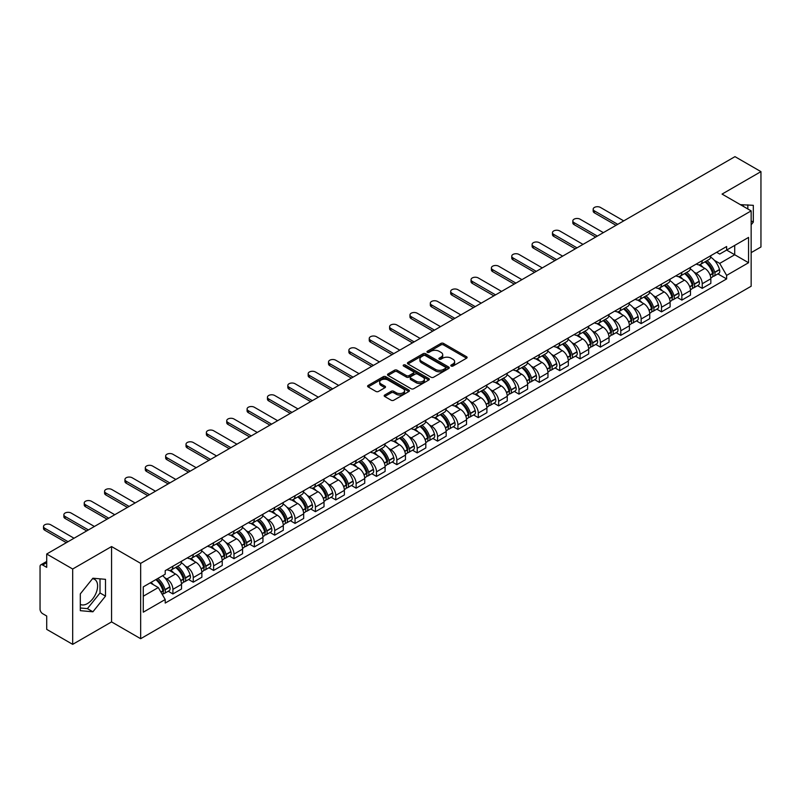 <?xml version="1.0" encoding="UTF-8"?>
<svg xmlns="http://www.w3.org/2000/svg" width="801" height="801" viewBox="0 0 801 801"><rect width="100%" height="100%" fill="white"/><g stroke="black" fill="none" stroke-linecap="round" stroke-linejoin="round"><path stroke-width="1.2" d="M451.173 366.047A1.272 0.731 0 0 0 452.965 366.047L466.572 358.197A1.812 1.041 0 0 0 467.103 357.456A1.812 1.041 0 0 0 466.572 356.715L443.514 343.399A1.812 1.041 0 0 0 440.961 343.399L427.344 351.259A1.272 0.731 0 0 0 426.973 351.779A1.272 0.731 0 0 0 427.344 352.3A1.272 0.731 0 0 0 429.136 352.3L430.898 351.279A5.797 3.344 0 0 1 439.098 351.279L441.021 352.39A5.797 3.344 0 0 1 442.723 354.753A5.797 3.344 0 0 1 441.021 357.116L439.258 358.137A1.272 0.731 0 0 0 438.888 358.658A1.272 0.731 0 0 0 439.258 359.168A1.272 0.731 0 0 0 441.051 359.168L442.813 358.157A5.797 3.344 0 0 1 451.013 358.157L452.935 359.269A5.797 3.344 0 0 1 454.628 361.631A5.797 3.344 0 0 1 452.935 363.994L451.173 365.016A1.272 0.731 0 0 0 450.803 365.536A1.272 0.731 0 0 0 451.173 366.047L451.173 365.016M740.474 204.726A14.398 8.31 -60 0 1 742.437 205.356A14.398 8.31 -60 0 1 743.969 206.738M92.495 578.722A14.398 8.31 -60 0 1 94.618 579.373A14.398 8.31 -60 0 1 96.831 590.908A14.398 8.31 -60 0 1 87.419 603.594A14.398 8.31 -60 0 1 80.31 604.355M384.72 395.023A1.812 1.041 0 0 0 384.19 395.764A1.812 1.041 0 0 0 384.72 396.505L391.188 400.24A1.812 1.041 0 0 0 393.752 400.24L408.87 391.509A1.812 1.041 0 0 0 409.401 390.768A1.812 1.041 0 0 0 408.87 390.027L385.812 376.72A1.812 1.041 0 0 0 383.248 376.72L368.13 385.441A1.812 1.041 0 0 0 367.599 386.182A1.812 1.041 0 0 0 368.13 386.923L375.949 391.439A1.812 1.041 0 0 0 378.513 391.439L384.981 387.704A1.812 1.041 0 0 0 385.511 386.963A1.812 1.041 0 0 0 384.981 386.222L381.106 383.989A4.846 2.793 0 0 1 379.684 382.007A4.846 2.793 0 0 1 382.678 379.424A4.846 2.793 0 0 1 387.954 380.024L403.133 388.795A4.846 2.793 0 0 1 404.555 390.768A4.846 2.793 0 0 1 401.561 393.351A4.846 2.793 0 0 1 396.285 392.75L393.752 391.288A1.812 1.041 0 0 0 391.188 391.288L384.72 395.023L384.72 396.505L391.188 392.8L391.188 391.288M140.666 563.363L111.569 546.552L72.681 569.01L46.708 554.012L734.978 156.646L760.95 171.634L722.061 194.092L751.158 210.893L140.666 563.363L140.666 638.707L751.158 286.237L751.158 210.893M431.028 377.241A1.812 1.041 0 0 0 433.591 377.241L448.71 368.51A1.812 1.041 0 0 0 449.241 367.769A1.812 1.041 0 0 0 448.71 367.028L425.651 353.722A1.812 1.041 0 0 0 423.088 353.722L407.969 362.442A1.812 1.041 0 0 0 407.439 363.183A1.812 1.041 0 0 0 407.969 363.924L431.028 377.241M404.054 366.327A1.272 0.731 0 0 1 405.346 366.508L428.765 380.024L413.666 388.735A1.812 1.041 0 0 1 411.113 388.735L388.054 375.429L388.054 373.947A1.812 1.041 0 0 0 387.524 374.688A1.812 1.041 0 0 0 388.054 375.429M388.054 373.947L394.523 370.212A1.812 1.041 0 0 1 397.086 370.212L406.437 375.609A1.812 1.041 0 0 0 409.001 375.609L413.286 373.136A1.812 1.041 0 0 0 413.817 372.395A1.812 1.041 0 0 0 413.286 371.654L403.554 366.037A1.272 0.731 0 0 1 403.183 365.516A1.272 0.731 0 0 1 403.964 364.835A1.272 0.731 0 0 1 405.346 364.996L428.785 378.533A1.812 1.041 0 0 1 429.316 379.274A1.812 1.041 0 0 1 428.785 380.014L428.785 378.533M72.681 569.01L72.681 644.354L46.708 629.366L46.708 616.029L42.663 613.686A3.695 2.133 -120 0 1 40.05 609.171L40.05 566.527A3.695 2.133 -120 0 1 40.811 564.835L46.708 561.431M751.158 252.635L760.95 246.988L760.95 171.634M72.681 644.354L111.569 621.906L140.666 638.707M46.708 554.012L46.708 567.348L42.663 565.015A3.695 2.133 -120 0 0 40.811 564.835M702.227 260.625A8.491 4.906 60 0 1 700.464 264.43L709.075 259.464A8.491 4.906 -120 0 0 710.837 255.649M694.046 272.1L696.219 273.351A8.491 4.906 60 0 1 702.227 283.754L710.837 278.778A8.491 4.906 -120 0 0 704.83 268.385L698.672 264.821M710.837 278.778L710.837 283.374L702.227 288.35L697.551 285.657M700.464 264.43A8.491 4.906 60 0 1 696.289 264.05M702.227 283.754L702.227 288.35M681.861 272.38A8.491 4.906 60 0 1 680.109 276.185L688.72 271.209A8.491 4.906 -120 0 0 690.482 267.404M677.195 297.401L681.861 300.105L690.482 295.128L690.482 290.533A8.491 4.906 -120 0 0 684.475 280.14L678.307 276.575M680.109 276.185A8.491 4.906 60 0 1 675.924 275.804M673.691 283.854L675.864 285.106A8.491 4.906 60 0 1 681.861 295.509L681.861 300.105M661.506 284.125A8.491 4.906 60 0 1 659.744 287.939L668.364 282.963A8.491 4.906 -120 0 0 670.117 279.159M656.84 309.156L661.506 311.859L670.117 306.883L670.117 302.287A8.491 4.906 -120 0 0 664.119 291.894L657.951 288.33M659.744 287.939A8.491 4.906 60 0 1 655.568 287.559M653.336 295.609L655.508 296.861A8.491 4.906 60 0 1 661.506 307.264L661.506 311.859M641.15 295.879A8.491 4.906 60 0 1 639.388 299.694L647.999 294.718A8.491 4.906 -120 0 0 649.761 290.913M636.475 320.911L641.15 323.614L649.761 318.638L649.761 314.042A8.491 4.906 -120 0 0 643.754 303.639L637.596 300.085M639.388 299.694A8.491 4.906 60 0 1 635.213 299.314M632.97 307.364L635.143 308.615A8.491 4.906 60 0 1 641.15 319.018L641.15 323.614M620.785 307.634A8.491 4.906 60 0 1 619.033 311.449L627.644 306.473A8.491 4.906 -120 0 0 629.406 302.668M616.119 332.665L620.785 335.369L629.406 330.392L629.406 325.797A8.491 4.906 -120 0 0 623.398 315.394L617.231 311.839M619.033 311.449A8.491 4.906 60 0 1 614.848 311.068M612.615 319.118L614.788 320.37A8.491 4.906 60 0 1 620.785 330.773L620.785 335.369M600.43 319.389A8.491 4.906 60 0 1 598.677 323.204L607.288 318.227A8.491 4.906 -120 0 0 609.04 314.423M595.764 344.42L600.43 347.113L609.04 342.147L609.04 337.551A8.491 4.906 -120 0 0 603.043 327.148L596.875 323.594M598.677 323.204A8.491 4.906 60 0 1 594.492 322.823M592.259 330.873L594.432 332.125A8.491 4.906 60 0 1 600.43 342.518L600.43 347.113M580.074 331.143A8.491 4.906 60 0 1 578.312 334.958L586.923 329.982A8.491 4.906 -120 0 0 588.685 326.167M575.398 356.175L580.074 358.868L588.685 353.902L588.685 349.306A8.491 4.906 -120 0 0 582.687 338.903L576.52 335.349M578.312 334.958A8.491 4.906 60 0 1 574.137 334.568M571.894 342.628L574.067 343.879A8.491 4.906 60 0 1 580.074 354.272L580.074 358.868M559.709 342.898A8.491 4.906 60 0 1 557.957 346.713L566.567 341.737A8.491 4.906 -120 0 0 568.33 337.922M555.043 367.929L559.719 370.623L568.33 365.656L568.33 361.061A8.491 4.906 -120 0 0 562.322 350.658L556.154 347.103M557.957 346.713A8.491 4.906 60 0 1 553.771 346.322M551.539 354.382L553.711 355.634A8.491 4.906 60 0 1 559.719 366.027L559.719 370.623M539.353 354.653A8.491 4.906 60 0 1 537.601 358.468L546.212 353.491A8.491 4.906 -120 0 0 547.964 349.677M534.688 379.684L539.353 382.377L547.964 377.411L547.964 372.815A8.491 4.906 -120 0 0 541.967 362.412L535.799 358.858M537.601 358.468A8.491 4.906 60 0 1 533.416 358.077M531.183 366.127L533.356 367.389A8.491 4.906 60 0 1 539.353 377.782L539.353 382.377M518.998 366.407A8.491 4.906 60 0 1 517.236 370.212L525.856 365.246A8.491 4.906 -120 0 0 527.609 361.431M514.322 391.439L518.998 394.132L527.609 389.156L527.609 384.56A8.491 4.906 -120 0 0 521.611 374.167L515.443 370.603M517.236 370.212A8.491 4.906 60 0 1 513.061 369.832M510.818 377.882L512.99 379.143A8.491 4.906 60 0 1 518.998 389.536L518.998 394.132M498.643 378.162A8.491 4.906 60 0 1 496.88 381.967L505.491 377.001A8.491 4.906 -120 0 0 507.253 373.186M493.967 403.193L498.643 405.887L507.253 400.911L507.253 396.315A8.491 4.906 -120 0 0 501.246 385.922L495.088 382.357M496.88 381.967A8.491 4.906 60 0 1 492.705 381.586M490.462 389.636L492.635 390.898A8.491 4.906 60 0 1 498.643 401.291L498.643 405.887M478.277 389.917A8.491 4.906 60 0 1 476.525 393.722L485.136 388.755A8.491 4.906 -120 0 0 486.888 384.941M473.611 414.948L478.277 417.641L486.898 412.665L486.898 408.069A8.491 4.906 -120 0 0 480.89 397.676L474.723 394.112M476.525 393.722A8.491 4.906 60 0 1 472.34 393.341M470.107 401.391L472.28 402.643A8.491 4.906 60 0 1 478.277 413.046L478.277 417.641M457.922 401.671A8.491 4.906 60 0 1 456.159 405.476L464.78 400.51A8.491 4.906 -120 0 0 466.532 396.695M453.246 426.703L457.922 429.396L466.532 424.42L466.532 419.824A8.491 4.906 -120 0 0 460.535 409.431L454.367 405.867M456.159 405.476A8.491 4.906 60 0 1 451.984 405.096M449.751 413.146L451.914 414.397A8.491 4.906 60 0 1 457.922 424.8L457.922 429.396M437.566 413.426A8.491 4.906 60 0 1 435.804 417.231L444.415 412.265A8.491 4.906 -120 0 0 446.177 408.45M432.89 438.447L437.566 441.151L446.177 436.175L446.177 431.579A8.491 4.906 -120 0 0 440.17 421.186L434.012 417.621M435.804 417.231A8.491 4.906 60 0 1 431.629 416.85M429.386 424.9L431.559 426.152A8.491 4.906 60 0 1 437.566 436.555L437.566 441.151M417.201 425.171A8.491 4.906 60 0 1 415.449 428.986L424.059 424.009A8.491 4.906 -120 0 0 425.822 420.205M412.535 450.202L417.201 452.905L425.822 447.929L425.822 443.333A8.491 4.906 -120 0 0 419.814 432.94L413.646 429.376M415.449 428.986A8.491 4.906 60 0 1 411.263 428.605M409.031 436.655L411.203 437.907A8.491 4.906 60 0 1 417.201 448.31L417.201 452.905M396.845 436.925A8.491 4.906 60 0 1 395.083 440.74L403.704 435.764A8.491 4.906 -120 0 0 405.456 431.959M392.18 461.957L396.845 464.66L405.456 459.684L405.456 455.088A8.491 4.906 -120 0 0 399.459 444.685L393.291 441.131M395.083 440.74A8.491 4.906 60 0 1 390.908 440.36M388.675 448.41L390.838 449.661A8.491 4.906 60 0 1 396.845 460.064L396.845 464.66M376.49 448.68A8.491 4.906 60 0 1 374.728 452.495L383.339 447.519A8.491 4.906 -120 0 0 385.101 443.714M371.814 473.711L376.49 476.415L385.101 471.439L385.101 466.843A8.491 4.906 -120 0 0 379.093 456.44L372.936 452.885M374.728 452.495A8.491 4.906 60 0 1 370.553 452.114M368.31 460.164L370.483 461.416A8.491 4.906 60 0 1 376.49 471.819L376.49 476.415M356.125 460.435A8.491 4.906 60 0 1 354.372 464.25L362.983 459.273A8.491 4.906 -120 0 0 364.745 455.469M351.459 485.466L356.125 488.169L364.745 483.193L364.745 478.597A8.491 4.906 -120 0 0 358.738 468.195L352.57 464.64M354.372 464.25A8.491 4.906 60 0 1 350.187 463.869M347.954 471.919L350.127 473.171A8.491 4.906 60 0 1 356.125 483.564L356.125 488.169M335.769 472.19A8.491 4.906 60 0 1 334.017 476.004L342.628 471.028A8.491 4.906 -120 0 0 344.38 467.223M331.103 497.221L335.769 499.914L344.38 494.948L344.38 490.352A8.491 4.906 -120 0 0 338.382 479.949L332.215 476.395M334.017 476.004A8.491 4.906 60 0 1 329.832 475.624M327.599 483.674L329.772 484.925A8.491 4.906 60 0 1 335.769 495.318L335.769 499.914M315.414 483.944A8.491 4.906 60 0 1 313.652 487.759L322.262 482.783A8.491 4.906 -120 0 0 324.025 478.968M310.738 508.975L315.414 511.669L324.025 506.703L324.025 502.107A8.491 4.906 -120 0 0 318.017 491.704L311.859 488.149M313.652 487.759A8.491 4.906 60 0 1 309.476 487.368M307.234 495.429L309.406 496.68A8.491 4.906 60 0 1 315.414 507.073L315.414 511.669M295.048 495.699A8.491 4.906 60 0 1 293.296 499.514L301.907 494.537A8.491 4.906 -120 0 0 303.669 490.723M290.383 520.73L295.058 523.423L303.669 518.457L303.669 513.862A8.491 4.906 -120 0 0 297.662 503.459L291.494 499.904M293.296 499.514A8.491 4.906 60 0 1 289.111 499.123M286.878 507.183L289.051 508.435A8.491 4.906 60 0 1 295.058 518.828L295.058 523.423M274.693 507.454A8.491 4.906 60 0 1 272.941 511.268L281.551 506.292A8.491 4.906 -120 0 0 283.304 502.477M270.027 532.485L274.693 535.178L283.304 530.212L283.304 525.606A8.491 4.906 -120 0 0 277.306 515.213L271.139 511.659M272.941 511.268A8.491 4.906 60 0 1 268.756 510.878M266.523 518.928L268.695 520.189A8.491 4.906 60 0 1 274.693 530.582L274.693 535.178M254.338 519.208A8.491 4.906 60 0 1 252.575 523.013L261.196 518.047A8.491 4.906 -120 0 0 262.948 514.232M249.662 544.239L254.338 546.933L262.948 541.957L262.948 537.361A8.491 4.906 -120 0 0 256.951 526.968L250.783 523.403M252.575 523.013A8.491 4.906 60 0 1 248.4 522.632M246.157 530.683L248.33 531.944A8.491 4.906 60 0 1 254.338 542.337L254.338 546.933M233.982 530.963A8.491 4.906 60 0 1 232.22 534.768L240.831 529.801A8.491 4.906 -120 0 0 242.593 525.987M229.306 555.994L233.982 558.687L242.593 553.711L242.593 549.116A8.491 4.906 -120 0 0 236.585 538.723L230.428 535.158M232.22 534.768A8.491 4.906 60 0 1 228.045 534.387M225.802 542.437L227.975 543.699A8.491 4.906 60 0 1 233.982 554.092L233.982 558.687M213.617 542.718A8.491 4.906 60 0 1 211.864 546.522L220.475 541.556A8.491 4.906 -120 0 0 222.227 537.741M208.951 567.749L213.617 570.442L222.237 565.466L222.237 560.87A8.491 4.906 -120 0 0 216.23 550.477L210.062 546.913M211.864 546.522A8.491 4.906 60 0 1 207.679 546.142M205.446 554.192L207.619 555.443A8.491 4.906 60 0 1 213.617 565.846L213.617 570.442M193.261 554.472A8.491 4.906 60 0 1 191.499 558.277L200.12 553.311A8.491 4.906 -120 0 0 201.872 549.496M188.585 579.503L193.261 582.197L201.872 577.221L201.872 572.625A8.491 4.906 -120 0 0 195.875 562.232L189.707 558.667M191.499 558.277A8.491 4.906 60 0 1 187.324 557.897M185.081 565.947L187.254 567.198A8.491 4.906 60 0 1 193.261 577.601L193.261 582.197M172.906 566.227A8.491 4.906 60 0 1 171.144 570.032L179.754 565.055A8.491 4.906 -120 0 0 181.517 561.251M168.23 591.248L172.906 593.952L181.517 588.975L181.517 584.38A8.491 4.906 -120 0 0 175.509 573.987L169.351 570.422M171.144 570.032A8.491 4.906 60 0 1 166.968 569.651M164.726 577.701L166.898 578.953A8.491 4.906 60 0 1 172.906 589.356L172.906 593.952M716.645 252.295L719.709 254.067L748.555 237.416L734.717 245.406L734.717 254.748L719.709 263.409L714.412 260.345M143.279 596.214L158.288 587.544L165.206 599.528L143.279 612.184L143.279 586.863L165.206 574.207L165.206 570.662L726.627 246.528L726.627 250.072L748.555 262.728L726.627 275.394L719.709 263.409M748.555 237.416L748.555 262.728M165.206 599.528L165.206 603.063L726.627 278.928L726.627 275.394M751.158 224.791L753.32 222.117L753.32 205.326L740.354 204.655M111.569 546.552L111.569 621.906M80.31 610.672L92.906 611.794L105.502 596.124L105.502 579.333L92.906 578.212L80.31 593.881L80.31 610.672M158.288 587.544L150.198 582.878M717.906 273.902L726.627 278.928M747.834 208.971L747.834 204.836M751.158 220.876L753.32 222.117M80.31 607.999L87.419 608.63L100.015 592.96L100.015 578.853M87.419 608.63L92.906 611.794M100.015 592.96L105.502 596.124M451.674 366.227L452.935 365.506A5.797 3.344 0 0 0 454.628 363.143L454.628 361.631M442.723 354.753L442.723 356.265A5.797 3.344 0 0 1 441.021 358.628L439.769 359.349M466.552 358.207L443.514 344.911A1.812 1.041 0 0 0 440.961 344.911L427.854 352.47M448.68 368.52L425.651 355.223A1.812 1.041 0 0 0 423.088 355.223L407.999 363.934M445.506 368.29A1.272 0.731 0 0 0 445.877 367.769A1.272 0.731 0 0 0 445.506 367.248L425.261 355.564A1.272 0.731 0 0 0 423.469 355.564L421.616 356.635A5.797 3.344 0 0 0 419.914 359.008A5.797 3.344 0 0 0 421.616 361.371L435.444 369.361A5.797 3.344 0 0 0 443.644 369.361L445.506 368.29L445.506 369.792A1.272 0.731 0 0 0 445.877 369.281L445.877 367.769M419.914 359.008L419.914 360.51A5.797 3.344 0 0 0 421.616 362.883L421.616 361.371M445.506 369.792L443.644 370.863A5.797 3.344 0 0 1 435.444 370.863L421.616 362.883M388.074 375.439L394.523 371.714L394.523 370.212M413.817 372.395L413.817 373.897A1.812 1.041 0 0 1 413.286 374.638L409.001 377.121A1.812 1.041 0 0 1 406.437 377.121L397.086 371.714A1.812 1.041 0 0 0 394.523 371.714M416.14 381.216A4.846 2.793 0 0 0 421.416 381.817A4.846 2.793 0 0 0 424.41 379.233A4.846 2.793 0 0 0 422.988 377.251L417.641 374.167A1.812 1.041 0 0 0 415.078 374.167L410.793 376.64A1.812 1.041 0 0 0 410.262 377.381A1.812 1.041 0 0 0 410.793 378.122L416.14 381.216L416.14 382.718A4.846 2.793 0 0 0 421.416 383.329A4.846 2.793 0 0 0 424.41 380.745L424.41 379.233M410.262 377.381L410.262 378.893A1.812 1.041 0 0 0 410.793 379.634L410.793 378.122M416.14 382.718L410.793 379.634M404.555 390.768L404.555 392.28A4.846 2.793 0 0 1 401.561 394.863A4.846 2.793 0 0 1 396.285 394.252L393.752 392.8A1.812 1.041 0 0 0 391.188 392.8M379.684 382.007L379.684 383.519A4.846 2.793 0 0 0 381.106 385.491L381.106 383.989M384.951 387.714L381.106 385.491M408.84 391.529L385.812 378.222A1.812 1.041 0 0 0 383.248 378.222L368.16 386.943M705.431 261.567A11.625 6.708 60 0 1 705.491 261.597A11.625 6.708 60 0 1 713.14 272.04L713.2 272.28A2.263 1.302 60 0 1 712.85 274.052A2.263 1.302 60 0 1 712.8 274.082M623.729 220.876L600.43 207.429A4.245 2.453 -0 0 0 595.804 206.898A4.245 2.453 -0 0 0 593.181 209.161A4.245 2.453 -0 0 0 594.432 210.893L594.432 212.856A4.245 2.453 180 0 1 593.181 211.124L593.181 209.161M704.92 261.857A14.028 8.1 60 0 1 712.63 273.431L712.7 273.672A4.656 2.693 60 0 1 711.959 277.336L710.797 278.007M712.76 276.305A4.656 2.693 -120 0 0 714.051 276.125A4.656 2.693 -120 0 0 714.782 272.47L714.712 272.23A14.028 8.1 -120 0 0 707.003 260.655M710.657 257.141A14.028 8.1 60 0 1 719.478 269.476L719.548 269.717A4.656 2.693 60 0 1 718.807 273.381L714.051 276.125M616.029 225.321L594.432 212.856M700.134 264.6A14.028 8.1 60 0 1 703.068 267.364M617.721 224.34L594.432 210.893M709.886 267.384L711.668 268.415M685.065 273.321A11.625 6.708 60 0 1 685.125 273.351A11.625 6.708 60 0 1 692.775 283.784L692.845 284.025A2.263 1.302 60 0 1 692.495 285.807A2.263 1.302 60 0 1 692.434 285.827M603.363 232.63L580.074 219.184A4.245 2.453 -0 0 0 575.448 218.653A4.245 2.453 -0 0 0 572.825 220.916A4.245 2.453 -0 0 0 574.067 222.648L574.067 224.61A4.245 2.453 180 0 1 572.825 222.878L572.825 220.916M684.565 273.612A14.028 8.1 60 0 1 692.264 285.186L692.334 285.426A4.656 2.693 60 0 1 691.603 289.091L690.442 289.762M692.394 288.06A4.656 2.693 -120 0 0 693.686 287.879A4.656 2.693 -120 0 0 694.427 284.225L694.357 283.985A14.028 8.1 -120 0 0 686.647 272.41M690.302 268.896A14.028 8.1 60 0 1 699.123 281.231L699.193 281.471A4.656 2.693 60 0 1 698.452 285.136L693.686 287.879M595.664 237.076L574.067 224.61M679.779 276.345A14.028 8.1 60 0 1 682.702 279.118M597.366 236.095L574.067 222.648M689.521 279.138L691.313 280.17M664.71 285.076A11.625 6.708 60 0 1 664.77 285.106A11.625 6.708 60 0 1 672.419 295.539L672.49 295.779A2.263 1.302 60 0 1 672.129 297.561A2.263 1.302 60 0 1 672.079 297.582M583.008 244.385L559.719 230.938A4.245 2.453 -0 0 0 555.083 230.408A4.245 2.453 -0 0 0 552.47 232.67A4.245 2.453 -0 0 0 553.711 234.403L553.711 236.365A4.245 2.453 180 0 1 552.47 234.623L552.47 232.67M664.199 285.366A14.028 8.1 60 0 1 671.909 296.941L671.979 297.181A4.656 2.693 60 0 1 671.238 300.846L670.087 301.506M672.039 299.814A4.656 2.693 -120 0 0 673.331 299.634A4.656 2.693 -120 0 0 674.072 295.98L674.001 295.739A14.028 8.1 -120 0 0 666.292 284.165M669.946 280.65A14.028 8.1 60 0 1 678.757 292.986L678.827 293.226A4.656 2.693 60 0 1 678.097 296.891L673.331 299.634M575.308 248.831L553.711 236.365M659.413 288.1A14.028 8.1 60 0 1 662.347 290.863M577 247.849L553.711 234.403M669.165 290.883L670.958 291.924M644.354 296.831A11.625 6.708 60 0 1 644.415 296.861A11.625 6.708 60 0 1 652.064 307.294L652.134 307.534A2.263 1.302 60 0 1 651.774 309.316A2.263 1.302 60 0 1 651.724 309.336M562.652 256.14L539.353 242.693A4.245 2.453 -0 0 0 534.728 242.162A4.245 2.453 -0 0 0 532.104 244.425A4.245 2.453 -0 0 0 533.356 246.157L533.356 248.11A4.245 2.453 180 0 1 532.104 246.378L532.104 244.425M643.844 297.121A14.028 8.1 60 0 1 651.553 308.695L651.624 308.936A4.656 2.693 60 0 1 650.883 312.6L649.721 313.261M651.684 311.569A4.656 2.693 -120 0 0 652.975 311.389A4.656 2.693 -120 0 0 653.706 307.734L653.636 307.494A14.028 8.1 -120 0 0 645.936 295.919M649.581 292.405A14.028 8.1 60 0 1 658.402 304.74L658.472 304.981A4.656 2.693 60 0 1 657.731 308.635L652.975 311.389M554.953 260.585L533.356 248.11M639.058 299.854A14.028 8.1 60 0 1 641.991 302.618M556.645 259.604L533.356 246.157M648.81 302.638L650.592 303.669M623.989 308.585A11.625 6.708 60 0 1 624.049 308.615A11.625 6.708 60 0 1 631.699 319.048L631.769 319.289A2.263 1.302 60 0 1 631.418 321.071A2.263 1.302 60 0 1 631.358 321.091M542.287 267.894L518.998 254.448A4.245 2.453 -0 0 0 514.372 253.907A4.245 2.453 -0 0 0 511.749 256.18A4.245 2.453 -0 0 0 512.99 257.912L512.99 259.864A4.245 2.453 180 0 1 511.749 258.132L511.749 256.18M623.488 308.876A14.028 8.1 60 0 1 631.198 320.45L631.258 320.69A4.656 2.693 60 0 1 630.527 324.345L629.366 325.016M631.318 323.324A4.656 2.693 -120 0 0 632.61 323.143A4.656 2.693 -120 0 0 633.351 319.489L633.281 319.249A14.028 8.1 -120 0 0 625.571 307.674M629.226 304.15A14.028 8.1 60 0 1 638.047 316.495L638.117 316.735A4.656 2.693 60 0 1 637.376 320.39L632.61 323.143M534.587 272.34L512.99 259.864M618.702 311.609A14.028 8.1 60 0 1 621.626 314.372M536.29 271.359L512.99 257.912M628.455 314.392L630.237 315.424M603.634 320.34A11.625 6.708 60 0 1 603.694 320.37A11.625 6.708 60 0 1 611.343 330.803L611.413 331.043A2.263 1.302 60 0 1 611.053 332.815A2.263 1.302 60 0 1 611.003 332.846M521.932 279.649L498.643 266.192A4.245 2.453 -0 0 0 494.017 265.662A4.245 2.453 -0 0 0 491.393 267.935A4.245 2.453 -0 0 0 492.635 269.667L492.635 271.619A4.245 2.453 180 0 1 491.393 269.887L491.393 267.935M603.123 320.63A14.028 8.1 60 0 1 610.833 332.205L610.903 332.445A4.656 2.693 60 0 1 610.172 336.1L609.01 336.77M610.963 335.068A4.656 2.693 -120 0 0 612.254 334.898A4.656 2.693 -120 0 0 612.995 331.244L612.925 330.993A14.028 8.1 -120 0 0 605.216 319.429M608.87 315.904A14.028 8.1 60 0 1 617.681 328.25L617.751 328.49A4.656 2.693 60 0 1 617.02 332.145L612.254 334.898M514.232 284.095L492.635 271.619M598.347 323.364A14.028 8.1 60 0 1 601.271 326.127M515.934 283.113L492.635 269.667M608.089 326.147L609.881 327.178M583.278 332.095A11.625 6.708 60 0 1 583.338 332.125A11.625 6.708 60 0 1 590.988 342.558L591.058 342.798A2.263 1.302 60 0 1 590.697 344.57A2.263 1.302 60 0 1 590.647 344.6M501.576 291.404L478.277 277.947A4.245 2.453 -0 0 0 473.651 277.416A4.245 2.453 -0 0 0 471.038 279.679A4.245 2.453 -0 0 0 472.28 281.421L472.28 283.374A4.245 2.453 180 0 1 471.038 281.642L471.038 279.679M582.768 332.385A14.028 8.1 60 0 1 590.477 343.959L590.547 344.2A4.656 2.693 60 0 1 589.806 347.854L588.655 348.525M590.607 346.823A4.656 2.693 -120 0 0 591.899 346.653A4.656 2.693 -120 0 0 592.63 342.988L592.56 342.748A14.028 8.1 -120 0 0 584.86 331.183M588.505 327.659A14.028 8.1 60 0 1 597.326 340.004L597.396 340.245A4.656 2.693 60 0 1 596.665 343.899L591.899 346.653M493.877 295.849L472.28 283.374M577.982 335.118A14.028 8.1 60 0 1 580.915 337.882M495.569 294.868L472.28 281.421M587.734 337.902L589.516 338.933M562.923 343.849A11.625 6.708 60 0 1 562.973 343.879A11.625 6.708 60 0 1 570.622 354.312L570.692 354.553A2.263 1.302 60 0 1 570.342 356.325A2.263 1.302 60 0 1 570.292 356.355M481.211 303.158L457.922 289.702A4.245 2.453 -0 0 0 453.296 289.171A4.245 2.453 -0 0 0 450.673 291.434A4.245 2.453 -0 0 0 451.914 293.166L451.914 295.128A4.245 2.453 180 0 1 450.673 293.396L450.673 291.434M562.412 344.14A14.028 8.1 60 0 1 570.122 355.714L570.182 355.954A4.656 2.693 60 0 1 569.451 359.609L568.289 360.28M570.252 358.578A4.656 2.693 -120 0 0 571.534 358.407A4.656 2.693 -120 0 0 572.274 354.743L572.204 354.503A14.028 8.1 -120 0 0 564.495 342.928M568.149 339.414A14.028 8.1 60 0 1 576.97 351.759L577.04 351.999A4.656 2.693 60 0 1 576.299 355.654L571.534 358.407M473.511 307.594L451.914 295.128M557.626 346.873A14.028 8.1 60 0 1 560.55 349.636M475.213 306.623L451.914 293.166M567.378 349.657L569.161 350.688M542.557 355.594A11.625 6.708 60 0 1 542.617 355.634A11.625 6.708 60 0 1 550.267 366.067L550.337 366.307A2.263 1.302 60 0 1 549.977 368.08A2.263 1.302 60 0 1 549.927 368.11M460.855 314.903L437.566 301.456A4.245 2.453 -0 0 0 432.94 300.926A4.245 2.453 -0 0 0 430.317 303.189A4.245 2.453 -0 0 0 431.559 304.921L431.559 306.883A4.245 2.453 180 0 1 430.317 305.151L430.317 303.189M542.047 355.894A14.028 8.1 60 0 1 549.756 367.469L549.826 367.709A4.656 2.693 60 0 1 549.096 371.364L547.934 372.034M549.887 370.332A4.656 2.693 -120 0 0 551.178 370.162A4.656 2.693 -120 0 0 551.919 366.498L551.849 366.257A14.028 8.1 -120 0 0 544.139 354.683M547.794 351.168A14.028 8.1 60 0 1 556.615 363.514L556.675 363.754A4.656 2.693 60 0 1 555.944 367.409L551.178 370.162M453.156 319.349L431.559 306.883M537.271 358.628A14.028 8.1 60 0 1 540.194 361.391M454.858 318.377L431.559 304.921M547.013 361.411L548.805 362.442M522.202 367.349A11.625 6.708 60 0 1 522.262 367.389A11.625 6.708 60 0 1 529.912 377.822L529.982 378.062A2.263 1.302 60 0 1 529.621 379.834A2.263 1.302 60 0 1 529.571 379.864M440.5 326.658L417.201 313.211A4.245 2.453 -0 0 0 412.575 312.68A4.245 2.453 -0 0 0 409.962 314.943A4.245 2.453 -0 0 0 411.203 316.675L411.203 318.638A4.245 2.453 180 0 1 409.962 316.906L409.962 314.943M521.691 367.649A14.028 8.1 60 0 1 529.401 379.223L529.471 379.464A4.656 2.693 60 0 1 528.73 383.118L527.579 383.789M529.531 382.087A4.656 2.693 -120 0 0 530.823 381.917A4.656 2.693 -120 0 0 531.554 378.252L531.494 378.012A14.028 8.1 -120 0 0 523.784 366.437M527.438 362.923A14.028 8.1 60 0 1 536.249 375.258L536.32 375.509A4.656 2.693 60 0 1 535.589 379.163L530.823 381.917M432.8 331.103L411.203 318.638M516.905 370.382A14.028 8.1 60 0 1 519.839 373.146M434.492 330.132L411.203 316.675M526.658 373.166L528.45 374.197M501.847 379.103A11.625 6.708 60 0 1 501.897 379.143A11.625 6.708 60 0 1 509.556 389.576L509.616 389.817A2.263 1.302 60 0 1 509.266 391.589A2.263 1.302 60 0 1 509.216 391.619M420.145 338.412L396.845 324.966A4.245 2.453 -0 0 0 392.22 324.435A4.245 2.453 -0 0 0 389.596 326.698A4.245 2.453 -0 0 0 390.838 328.43L390.838 330.392A4.245 2.453 180 0 1 389.596 328.66L389.596 326.698M501.336 379.404A14.028 8.1 60 0 1 509.046 390.968L509.116 391.218A4.656 2.693 60 0 1 508.375 394.873L507.213 395.544M509.176 393.842A4.656 2.693 -120 0 0 510.467 393.671A4.656 2.693 -120 0 0 511.198 390.007L511.128 389.767A14.028 8.1 -120 0 0 503.418 378.192M507.073 374.678A14.028 8.1 60 0 1 515.894 387.013L515.964 387.253A4.656 2.693 60 0 1 515.223 390.918L510.467 393.671M412.445 342.858L390.838 330.392M496.55 382.137A14.028 8.1 60 0 1 499.484 384.901M414.137 341.877L390.838 328.43M506.302 384.921L508.084 385.952M481.481 390.858A11.625 6.708 60 0 1 481.541 390.898A11.625 6.708 60 0 1 489.191 401.331L489.261 401.571A2.263 1.302 60 0 1 488.9 403.344A2.263 1.302 60 0 1 488.85 403.374M399.779 350.167L376.49 336.72A4.245 2.453 -0 0 0 371.864 336.19A4.245 2.453 -0 0 0 369.241 338.453A4.245 2.453 -0 0 0 370.483 340.185L370.483 342.147A4.245 2.453 180 0 1 369.241 340.415L369.241 338.453M480.97 391.158A14.028 8.1 60 0 1 488.68 402.723L488.75 402.963A4.656 2.693 60 0 1 488.019 406.628L486.858 407.298M488.81 405.596A4.656 2.693 -120 0 0 490.102 405.426A4.656 2.693 -120 0 0 490.843 401.762L490.773 401.521A14.028 8.1 -120 0 0 483.063 389.947M486.718 386.432A14.028 8.1 60 0 1 495.539 398.768L495.599 399.008A4.656 2.693 60 0 1 494.868 402.673L490.102 405.426M392.079 354.613L370.483 342.147M476.195 393.892A14.028 8.1 60 0 1 479.118 396.655M393.782 353.631L370.483 340.185M485.937 396.675L487.729 397.707M461.126 402.613A11.625 6.708 60 0 1 461.186 402.643A11.625 6.708 60 0 1 468.835 413.086L468.905 413.326A2.263 1.302 60 0 1 468.545 415.098A2.263 1.302 60 0 1 468.495 415.128M379.424 361.922L356.125 348.475A4.245 2.453 -0 0 0 351.499 347.944A4.245 2.453 -0 0 0 348.886 350.207A4.245 2.453 -0 0 0 350.127 351.939L350.127 353.902A4.245 2.453 180 0 1 348.886 352.17L348.886 350.207M460.615 402.903A14.028 8.1 60 0 1 468.325 414.477L468.395 414.718A4.656 2.693 60 0 1 467.654 418.382L466.502 419.053M468.455 417.351A4.656 2.693 -120 0 0 469.746 417.171A4.656 2.693 -120 0 0 470.477 413.516L470.417 413.276A14.028 8.1 -120 0 0 462.708 401.701M466.362 398.187A14.028 8.1 60 0 1 475.173 410.523L475.243 410.763A4.656 2.693 60 0 1 474.512 414.427L469.746 417.171M371.724 366.367L350.127 353.902M455.829 405.646A14.028 8.1 60 0 1 458.763 408.41M373.416 365.386L350.127 351.939M465.581 408.43L467.373 409.461M440.77 414.367A11.625 6.708 60 0 1 440.83 414.397A11.625 6.708 60 0 1 448.48 424.83L448.54 425.081A2.263 1.302 60 0 1 448.19 426.853A2.263 1.302 60 0 1 448.139 426.883M359.068 373.677L335.769 360.23A4.245 2.453 -0 0 0 331.143 359.699A4.245 2.453 -0 0 0 328.52 361.962A4.245 2.453 -0 0 0 329.772 363.694L329.772 365.656A4.245 2.453 180 0 1 328.52 363.924L328.52 361.962M440.26 414.658A14.028 8.1 60 0 1 447.969 426.232L448.039 426.472A4.656 2.693 60 0 1 447.298 430.137L446.137 430.808M448.099 429.106A4.656 2.693 -120 0 0 449.391 428.925A4.656 2.693 -120 0 0 450.122 425.271L450.052 425.031A14.028 8.1 -120 0 0 442.342 413.456M445.997 409.942A14.028 8.1 60 0 1 454.818 422.277L454.888 422.517A4.656 2.693 60 0 1 454.147 426.182L449.391 428.925M351.369 378.122L329.772 365.656M435.474 417.391A14.028 8.1 60 0 1 438.407 420.165M353.061 377.141L329.772 363.694M445.226 420.185L447.008 421.216M420.405 426.122A11.625 6.708 60 0 1 420.465 426.152A11.625 6.708 60 0 1 428.114 436.585L428.185 436.825A2.263 1.302 60 0 1 427.824 438.608A2.263 1.302 60 0 1 427.774 438.628M338.703 385.431L315.414 371.984A4.245 2.453 -0 0 0 310.788 371.454A4.245 2.453 -0 0 0 308.165 373.717A4.245 2.453 -0 0 0 309.406 375.449L309.406 377.411A4.245 2.453 180 0 1 308.165 375.669L308.165 373.717M419.904 426.412A14.028 8.1 60 0 1 427.604 437.987L427.674 438.227A4.656 2.693 60 0 1 426.943 441.892L425.782 442.553M427.734 440.86A4.656 2.693 -120 0 0 429.026 440.68A4.656 2.693 -120 0 0 429.767 437.026L429.696 436.785A14.028 8.1 -120 0 0 421.987 425.211M425.641 421.696A14.028 8.1 60 0 1 434.462 434.032L434.532 434.272A4.656 2.693 60 0 1 433.792 437.937L429.026 440.68M331.003 389.877L309.406 377.411M415.118 429.146A14.028 8.1 60 0 1 418.042 431.919M332.705 388.896L309.406 375.449M424.86 431.929L426.653 432.971M400.049 437.877A11.625 6.708 60 0 1 400.11 437.907A11.625 6.708 60 0 1 407.759 448.34L407.829 448.58A2.263 1.302 60 0 1 407.469 450.362A2.263 1.302 60 0 1 407.419 450.382M318.347 397.186L295.058 383.739A4.245 2.453 -0 0 0 290.423 383.208A4.245 2.453 -0 0 0 287.809 385.471A4.245 2.453 -0 0 0 289.051 387.203L289.051 389.156A4.245 2.453 180 0 1 287.809 387.424L287.809 385.471M399.539 438.167A14.028 8.1 60 0 1 407.248 449.741L407.319 449.982A4.656 2.693 60 0 1 406.578 453.646L405.426 454.307M407.379 452.615A4.656 2.693 -120 0 0 408.67 452.435A4.656 2.693 -120 0 0 409.411 448.78L409.341 448.54A14.028 8.1 -120 0 0 401.631 436.966M405.286 433.451A14.028 8.1 60 0 1 414.097 445.787L414.167 446.027A4.656 2.693 60 0 1 413.436 449.691L408.67 452.435M310.648 401.631L289.051 389.156M394.753 440.9A14.028 8.1 60 0 1 397.686 443.664M312.34 400.65L289.051 387.203M404.505 443.684L406.297 444.725M379.694 449.631A11.625 6.708 60 0 1 379.754 449.661A11.625 6.708 60 0 1 387.404 460.094L387.474 460.335A2.263 1.302 60 0 1 387.113 462.117A2.263 1.302 60 0 1 387.063 462.137M297.992 408.941L274.693 395.494A4.245 2.453 -0 0 0 270.067 394.963A4.245 2.453 -0 0 0 267.444 397.226A4.245 2.453 -0 0 0 268.695 398.958L268.695 400.911A4.245 2.453 180 0 1 267.444 399.178L267.444 397.226M379.183 449.922A14.028 8.1 60 0 1 386.893 461.496L386.963 461.736A4.656 2.693 60 0 1 386.222 465.401L385.061 466.062M387.023 464.37A4.656 2.693 -120 0 0 388.315 464.19A4.656 2.693 -120 0 0 389.046 460.535L388.976 460.295A14.028 8.1 -120 0 0 381.266 448.72M384.921 445.206A14.028 8.1 60 0 1 393.742 457.541L393.812 457.782A4.656 2.693 60 0 1 393.071 461.436L388.315 464.19M290.292 413.386L268.695 400.911M374.397 452.655A14.028 8.1 60 0 1 377.331 455.419M291.985 412.405L268.695 398.958M384.15 455.439L385.932 456.47M359.329 461.386A11.625 6.708 60 0 1 359.389 461.416A11.625 6.708 60 0 1 367.038 471.849L367.108 472.089A2.263 1.302 60 0 1 366.758 473.872A2.263 1.302 60 0 1 366.698 473.892M277.627 420.695L254.338 407.248A4.245 2.453 -0 0 0 249.712 406.708A4.245 2.453 -0 0 0 247.088 408.981A4.245 2.453 -0 0 0 248.33 410.713L248.33 412.665A4.245 2.453 180 0 1 247.088 410.933L247.088 408.981M358.828 461.676A14.028 8.1 60 0 1 366.528 473.251L366.598 473.491A4.656 2.693 60 0 1 365.867 477.146L364.705 477.817M366.658 476.124A4.656 2.693 -120 0 0 367.949 475.944A4.656 2.693 -120 0 0 368.69 472.29L368.62 472.049A14.028 8.1 -120 0 0 360.911 460.475M364.565 456.95A14.028 8.1 60 0 1 373.386 469.296L373.456 469.536A4.656 2.693 60 0 1 372.715 473.191L367.949 475.944M269.927 425.141L248.33 412.665M354.042 464.41A14.028 8.1 60 0 1 356.966 467.173M271.629 424.16L248.33 410.713M363.784 467.193L365.576 468.225M338.973 473.141A11.625 6.708 60 0 1 339.033 473.171A11.625 6.708 60 0 1 346.683 483.604L346.753 483.844A2.263 1.302 60 0 1 346.392 485.616A2.263 1.302 60 0 1 346.342 485.646M257.271 432.45L233.982 418.993A4.245 2.453 -0 0 0 229.356 418.462A4.245 2.453 -0 0 0 226.733 420.735A4.245 2.453 -0 0 0 227.975 422.467L227.975 424.42A4.245 2.453 180 0 1 226.733 422.688L226.733 420.735M338.463 473.431A14.028 8.1 60 0 1 346.172 485.005L346.242 485.246A4.656 2.693 60 0 1 345.511 488.9L344.35 489.571M346.302 487.869A4.656 2.693 -120 0 0 347.594 487.699A4.656 2.693 -120 0 0 348.335 484.044L348.265 483.794A14.028 8.1 -120 0 0 340.555 472.23M344.21 468.705A14.028 8.1 60 0 1 353.021 481.051L353.091 481.291A4.656 2.693 60 0 1 352.36 484.945L347.594 487.699M249.572 436.895L227.975 424.42M333.687 476.164A14.028 8.1 60 0 1 336.61 478.928M251.274 435.914L227.975 422.467M343.429 478.948L345.221 479.979M318.618 484.895A11.625 6.708 60 0 1 318.678 484.925A11.625 6.708 60 0 1 326.327 495.358L326.397 495.599A2.263 1.302 60 0 1 326.037 497.371A2.263 1.302 60 0 1 325.987 497.401M236.916 444.205L213.617 430.748A4.245 2.453 -0 0 0 208.991 430.217A4.245 2.453 -0 0 0 206.378 432.48A4.245 2.453 -0 0 0 207.619 434.222L207.619 436.175A4.245 2.453 180 0 1 206.378 434.442L206.378 432.48M318.107 485.186A14.028 8.1 60 0 1 325.817 496.76L325.887 497A4.656 2.693 60 0 1 325.146 500.655L323.984 501.326M325.947 499.624A4.656 2.693 -120 0 0 327.239 499.454A4.656 2.693 -120 0 0 327.969 495.789L327.899 495.549A14.028 8.1 -120 0 0 320.2 483.974M323.844 480.46A14.028 8.1 60 0 1 332.665 492.805L332.735 493.046A4.656 2.693 60 0 1 331.994 496.7L327.239 499.454M229.216 448.65L207.619 436.175M313.321 487.919A14.028 8.1 60 0 1 316.255 490.683M230.908 447.669L207.619 434.222M323.073 490.703L324.856 491.734M298.262 496.64A11.625 6.708 60 0 1 298.312 496.68A11.625 6.708 60 0 1 305.962 507.113L306.032 507.353A2.263 1.302 60 0 1 305.682 509.126A2.263 1.302 60 0 1 305.632 509.156M216.55 455.949L193.261 442.502A4.245 2.453 -0 0 0 188.636 441.972A4.245 2.453 -0 0 0 186.012 444.235A4.245 2.453 -0 0 0 187.254 445.967L187.254 447.929A4.245 2.453 180 0 1 186.012 446.197L186.012 444.235M297.752 496.94A14.028 8.1 60 0 1 305.461 508.515L305.521 508.755A4.656 2.693 60 0 1 304.791 512.41L303.629 513.081M305.592 511.378A4.656 2.693 -120 0 0 306.873 511.208A4.656 2.693 -120 0 0 307.614 507.544L307.544 507.303A14.028 8.1 -120 0 0 299.834 495.729M303.489 492.214A14.028 8.1 60 0 1 312.31 504.56L312.38 504.8A4.656 2.693 60 0 1 311.639 508.455L306.873 511.208M208.851 460.395L187.254 447.929M292.966 499.674A14.028 8.1 60 0 1 295.889 502.437M210.553 459.424L187.254 445.967M302.718 502.457L304.5 503.489M277.897 508.395A11.625 6.708 60 0 1 277.957 508.435A11.625 6.708 60 0 1 285.607 518.868L285.677 519.108A2.263 1.302 60 0 1 285.316 520.88A2.263 1.302 60 0 1 285.266 520.91M196.195 467.704L172.906 454.257A4.245 2.453 -0 0 0 168.28 453.726A4.245 2.453 -0 0 0 165.657 455.989A4.245 2.453 -0 0 0 166.898 457.721L166.898 459.684A4.245 2.453 180 0 1 165.657 457.952L165.657 455.989M277.386 508.695A14.028 8.1 60 0 1 285.096 520.27L285.166 520.51A4.656 2.693 60 0 1 284.435 524.164L283.274 524.835M285.226 523.133A4.656 2.693 -120 0 0 286.518 522.963A4.656 2.693 -120 0 0 287.259 519.298L287.189 519.058A14.028 8.1 -120 0 0 279.479 507.484M283.133 503.969A14.028 8.1 60 0 1 291.954 516.315L292.015 516.555A4.656 2.693 60 0 1 291.284 520.209L286.518 522.963M188.495 472.149L166.898 459.684M272.61 511.428A14.028 8.1 60 0 1 275.534 514.192M190.197 471.178L166.898 457.721M282.353 514.212L284.145 515.243M257.542 520.149A11.625 6.708 60 0 1 257.602 520.189A11.625 6.708 60 0 1 265.251 530.622L265.321 530.863A2.263 1.302 60 0 1 264.961 532.635A2.263 1.302 60 0 1 264.911 532.665M175.84 479.459L152.54 466.012A4.245 2.453 -0 0 0 147.915 465.481A4.245 2.453 -0 0 0 145.301 467.744A4.245 2.453 -0 0 0 146.543 469.476L146.543 471.439A4.245 2.453 180 0 1 145.301 469.706L145.301 467.744M257.031 520.45A14.028 8.1 60 0 1 264.741 532.024L264.811 532.264A4.656 2.693 60 0 1 264.07 535.919L262.918 536.59M264.871 534.888A4.656 2.693 -120 0 0 266.162 534.718A4.656 2.693 -120 0 0 266.893 531.053L266.823 530.813A14.028 8.1 -120 0 0 259.123 519.238M262.778 515.724A14.028 8.1 60 0 1 271.589 528.059L271.659 528.31A4.656 2.693 60 0 1 270.928 531.964L266.162 534.718M168.14 483.904L146.543 471.439M252.245 523.183A14.028 8.1 60 0 1 255.179 525.947M169.832 482.923L146.543 469.476M261.997 525.967L263.789 526.998M237.186 531.904A11.625 6.708 60 0 1 237.236 531.944A11.625 6.708 60 0 1 244.896 542.377L244.956 542.617A2.263 1.302 60 0 1 244.605 544.39A2.263 1.302 60 0 1 244.555 544.42M155.484 491.213L132.185 477.766A4.245 2.453 -0 0 0 127.559 477.236A4.245 2.453 -0 0 0 124.936 479.499A4.245 2.453 -0 0 0 126.178 481.231L126.178 483.193A4.245 2.453 180 0 1 124.936 481.461L124.936 479.499M236.675 532.204A14.028 8.1 60 0 1 244.385 543.769L244.445 544.019A4.656 2.693 60 0 1 243.714 547.674L242.553 548.345M244.515 546.642A4.656 2.693 -120 0 0 245.807 546.472A4.656 2.693 -120 0 0 246.538 542.808L246.468 542.567A14.028 8.1 -120 0 0 238.758 530.993M242.413 527.479A14.028 8.1 60 0 1 251.234 539.814L251.304 540.054A4.656 2.693 60 0 1 250.563 543.719L245.807 546.472M147.784 495.659L126.178 483.193M231.889 534.938A14.028 8.1 60 0 1 234.823 537.701M149.477 494.678L126.178 481.231M241.642 537.721L243.424 538.753M216.821 543.659A11.625 6.708 60 0 1 216.881 543.699A11.625 6.708 60 0 1 224.53 554.132L224.6 554.372A2.263 1.302 60 0 1 224.24 556.144A2.263 1.302 60 0 1 224.19 556.174M135.119 502.968L111.83 489.521A4.245 2.453 -0 0 0 107.204 488.99A4.245 2.453 -0 0 0 104.581 491.253A4.245 2.453 -0 0 0 105.822 492.985L105.822 494.948A4.245 2.453 180 0 1 104.581 493.216L104.581 491.253M216.31 543.949A14.028 8.1 60 0 1 224.02 555.524L224.09 555.764A4.656 2.693 60 0 1 223.359 559.428L222.197 560.099M224.15 558.397A4.656 2.693 -120 0 0 225.441 558.217A4.656 2.693 -120 0 0 226.182 554.562L226.112 554.322A14.028 8.1 -120 0 0 218.403 542.748M222.057 539.233A14.028 8.1 60 0 1 230.878 551.569L230.938 551.809A4.656 2.693 60 0 1 230.207 555.473L225.441 558.217M127.419 507.413L105.822 494.948M211.534 546.693A14.028 8.1 60 0 1 214.458 549.456M129.121 506.432L105.822 492.985M221.276 549.476L223.068 550.507M196.465 555.413A11.625 6.708 60 0 1 196.525 555.443A11.625 6.708 60 0 1 204.175 565.886L204.245 566.127A2.263 1.302 60 0 1 203.885 567.899A2.263 1.302 60 0 1 203.834 567.929M114.763 514.723L91.464 501.276A4.245 2.453 -0 0 0 86.838 500.745A4.245 2.453 -0 0 0 84.225 503.008A4.245 2.453 -0 0 0 85.467 504.74L85.467 506.703A4.245 2.453 180 0 1 84.225 504.97L84.225 503.008M195.955 555.704A14.028 8.1 60 0 1 203.664 567.278L203.734 567.519A4.656 2.693 60 0 1 202.993 571.183L201.842 571.854M203.794 570.152A4.656 2.693 -120 0 0 205.086 569.972A4.656 2.693 -120 0 0 205.817 566.317L205.757 566.077A14.028 8.1 -120 0 0 198.047 554.502M201.702 550.988A14.028 8.1 60 0 1 210.513 563.323L210.583 563.564A4.656 2.693 60 0 1 209.852 567.228L205.086 569.972M107.064 519.168L85.467 506.703M191.169 558.447A14.028 8.1 60 0 1 194.102 561.211M108.756 518.187L85.467 504.74M200.921 561.231L202.713 562.262M176.11 567.168A11.625 6.708 60 0 1 176.16 567.198A11.625 6.708 60 0 1 183.819 577.631L183.88 577.871A2.263 1.302 60 0 1 183.529 579.654A2.263 1.302 60 0 1 183.479 579.674M94.408 526.477L71.109 513.03A4.245 2.453 -0 0 0 66.483 512.5A4.245 2.453 -0 0 0 63.86 514.763A4.245 2.453 -0 0 0 65.111 516.495L65.111 518.457A4.245 2.453 180 0 1 63.86 516.725L63.86 514.763M175.599 567.458A14.028 8.1 60 0 1 183.309 579.033L183.379 579.273A4.656 2.693 60 0 1 182.638 582.938L181.477 583.609M183.439 581.906A4.656 2.693 -120 0 0 184.731 581.726A4.656 2.693 -120 0 0 185.462 578.072L185.391 577.831A14.028 8.1 -120 0 0 177.682 566.257M181.336 562.743A14.028 8.1 60 0 1 190.157 575.078L190.227 575.318A4.656 2.693 60 0 1 189.487 578.983L184.731 581.726M86.708 530.923L65.111 518.457M170.813 570.192A14.028 8.1 60 0 1 173.747 572.965M88.4 529.942L65.111 516.495M180.565 572.985L182.348 574.017M156.375 579.303A11.625 6.708 60 0 1 163.454 589.386L163.524 589.626A2.263 1.302 60 0 1 163.164 591.408A2.263 1.302 60 0 1 163.114 591.428M74.042 538.232L50.753 524.785A4.245 2.453 -0 0 0 46.128 524.255A4.245 2.453 -0 0 0 43.504 526.517A4.245 2.453 -0 0 0 44.746 528.249L44.746 530.212A4.245 2.453 180 0 1 43.504 528.47L43.504 526.517M155.784 579.644A14.028 8.1 60 0 1 162.943 590.788L163.014 591.028A4.656 2.693 60 0 1 162.373 594.632M163.074 593.661A4.656 2.693 -120 0 0 164.365 593.481A4.656 2.693 -120 0 0 165.106 589.826L165.036 589.586A14.028 8.1 -120 0 0 157.877 578.442M162.633 575.689A14.028 8.1 60 0 1 169.802 586.833L169.872 587.073A4.656 2.693 60 0 1 169.131 590.737L164.365 593.481M66.343 542.678L44.746 530.212M151.019 582.397A14.028 8.1 60 0 1 153.381 584.72M68.045 541.696L44.746 528.249M160.2 584.73L161.992 585.771M193.261 577.601L201.872 572.625M213.617 565.846L222.237 560.87M233.982 554.092L242.593 549.116M254.338 542.337L262.948 537.361M274.693 530.582L283.304 525.606M295.058 518.828L303.669 513.862M315.414 507.073L324.025 502.107M335.769 495.318L344.38 490.352M356.125 483.564L364.745 478.597M376.49 471.819L385.101 466.843M396.845 460.064L405.456 455.088M417.201 448.31L425.822 443.333M437.566 436.555L446.177 431.579M457.922 424.8L466.532 419.824M478.277 413.046L486.898 408.069M498.643 401.291L507.253 396.315M518.998 389.536L527.609 384.56M539.353 377.782L547.964 372.815M559.719 366.027L568.33 361.061M580.074 354.272L588.685 349.306M600.43 342.518L609.04 337.551M620.785 330.773L629.406 325.797M641.15 319.018L649.761 314.042M661.506 307.264L670.117 302.287M681.861 295.509L690.482 290.533M172.906 589.356L181.517 584.38M166.898 578.953L175.509 573.987M187.254 567.198L195.875 562.232M207.619 555.443L216.23 550.477M227.975 543.699L236.585 538.723M248.33 531.944L256.951 526.968M268.695 520.189L277.306 515.213M289.051 508.435L297.662 503.459M309.406 496.68L318.017 491.704M329.772 484.925L338.382 479.949M350.127 473.171L358.738 468.195M370.483 461.416L379.093 456.44M390.838 449.661L399.459 444.685M411.203 437.907L419.814 432.94M431.559 426.152L440.17 421.186M451.914 414.397L460.535 409.431M472.28 402.643L480.89 397.676M492.635 390.898L501.246 385.922M512.99 379.143L521.611 374.167M533.356 367.389L541.967 362.412M553.711 355.634L562.322 350.658M574.067 343.879L582.687 338.903M594.432 332.125L603.043 327.148M614.788 320.37L623.398 315.394M635.143 308.615L643.754 303.639M655.508 296.861L664.119 291.894M675.864 285.106L684.475 280.14M696.219 273.351L704.83 268.385M46.708 562.682L42.663 565.015M452.935 365.506L452.935 363.994M439.258 359.168L439.258 358.137M441.021 358.628L441.021 357.116M427.344 352.3L427.344 351.259M440.961 344.911L440.961 343.399M443.514 344.911L443.514 343.399M466.572 358.197L466.572 356.715M407.969 363.924L407.969 362.442M423.088 355.223L423.088 353.722M425.651 355.223L425.651 353.722M448.71 368.51L448.71 367.028M435.444 370.863L435.444 369.361M443.644 370.863L443.644 369.361M397.086 371.714L397.086 370.212M406.437 377.121L406.437 375.609M409.001 377.121L409.001 375.609M413.286 374.638L413.286 373.136M405.346 366.508L405.346 364.996M393.752 392.8L393.752 391.288M396.285 394.252L396.285 392.75M384.981 387.704L384.981 386.222M368.13 386.923L368.13 385.441M383.248 378.222L383.248 376.72M385.812 378.222L385.812 376.72M408.87 391.509L408.87 390.027M710.147 275.144L712.7 273.672M714.782 272.47L719.548 269.717M714.712 272.23L719.478 269.476M710.056 274.913L713.321 273.021M689.781 286.898L692.334 285.426M694.427 284.225L699.193 281.471M694.357 283.985L699.123 281.231M692.264 285.166L692.955 284.766M689.701 286.668L692.264 285.186M669.426 298.653L671.979 297.181M674.072 295.98L678.827 293.226M674.001 295.739L678.757 292.986M669.346 298.423L672.6 296.52M649.07 310.408L651.624 308.936M653.706 307.734L658.472 304.981M653.636 307.494L658.402 304.74M648.98 310.177L652.244 308.275M628.715 322.162L631.258 320.69M633.351 319.489L638.117 316.735M633.281 319.249L638.047 316.495M628.625 321.932L631.879 320.03M608.349 333.917L610.903 332.445M612.995 331.244L617.751 328.49M612.925 330.993L617.681 328.25M610.833 332.185L611.523 331.784M608.269 333.687L610.833 332.205M587.994 345.672L590.547 344.2M592.63 342.988L597.396 340.245M592.56 342.748L597.326 340.004M590.467 343.939L591.168 343.539M587.904 345.441L590.477 343.959M567.639 357.426L570.182 355.954M572.274 354.743L577.04 351.999M572.204 354.503L576.97 351.759M567.549 357.196L570.803 355.294M547.273 369.181L549.826 367.709M551.919 366.498L556.675 363.754M551.849 366.257L556.615 363.514M547.193 368.951L550.447 367.048M526.918 380.936L529.471 379.464M531.554 378.252L536.32 375.509M531.494 378.012L536.249 375.258M526.828 380.705L530.092 378.803M506.562 392.69L509.116 391.218M511.198 390.007L515.964 387.253M511.128 389.767L515.894 387.013M509.035 390.958L509.726 390.558M506.472 392.46L509.046 390.968M486.197 404.445L488.75 402.963M490.843 401.762L495.599 399.008M490.773 401.521L495.539 398.768M486.117 404.215L489.371 402.312M465.842 416.2L468.395 414.718M470.477 413.516L475.243 410.763M470.417 413.276L475.173 410.523M465.751 415.959L469.016 414.067M445.486 427.944L448.039 426.472M450.122 425.271L454.888 422.517M450.052 425.031L454.818 422.277M445.396 427.714L448.66 425.812M425.121 439.699L427.674 438.227M429.767 437.026L434.532 434.272M429.696 436.785L434.462 434.032M427.604 437.967L428.295 437.566M425.041 439.469L427.604 437.987M404.765 451.454L407.319 449.982M409.411 448.78L414.167 446.027M409.341 448.54L414.097 445.787M407.248 449.721L407.939 449.321M404.685 451.223L407.248 449.741M384.41 463.208L386.963 461.736M389.046 460.535L393.812 457.782M388.976 460.295L393.742 457.541M384.32 462.978L387.584 461.076M364.055 474.963L366.598 473.491M368.69 472.29L373.456 469.536M368.62 472.049L373.386 469.296M363.964 474.733L367.218 472.83M343.689 486.718L346.242 485.246M348.335 484.044L353.091 481.291M348.265 483.794L353.021 481.051M343.609 486.487L346.863 484.585M323.334 498.472L325.887 497M327.969 495.789L332.735 493.046M327.899 495.549L332.665 492.805M325.807 496.74L326.508 496.34M323.244 498.242L325.817 496.76M302.978 510.227L305.521 508.755M307.614 507.544L312.38 504.8M307.544 507.303L312.31 504.56M305.451 508.495L306.142 508.094M302.888 509.997L305.461 508.515M282.613 521.982L285.166 520.51M287.259 519.298L292.015 516.555M287.189 519.058L291.954 516.315M282.533 521.751L285.787 519.849M262.257 533.736L264.811 532.264M266.893 531.053L271.659 528.31M266.823 530.813L271.589 528.059M262.167 533.506L265.431 531.604M241.902 545.491L244.445 544.019M246.538 542.808L251.304 540.054M246.468 542.567L251.234 539.814M244.375 543.759L245.066 543.358M241.812 545.261L244.385 543.769M221.537 557.246L224.09 555.764M226.182 554.562L230.938 551.809M226.112 554.322L230.878 551.569M224.02 555.514L224.711 555.113M221.456 557.005L224.02 555.524M201.181 568.99L203.734 567.519M205.817 566.317L210.583 563.564M205.757 566.077L210.513 563.323M201.091 568.76L204.355 566.868M180.826 580.745L183.379 579.273M185.462 578.072L190.227 575.318M185.391 577.831L190.157 575.078M183.299 579.013L184 578.612M180.736 580.515L183.309 579.033M160.981 592.209L163.014 591.028M165.106 589.826L169.872 587.073M165.036 589.586L169.802 586.833M160.861 591.999L163.634 590.367"/></g></svg>
